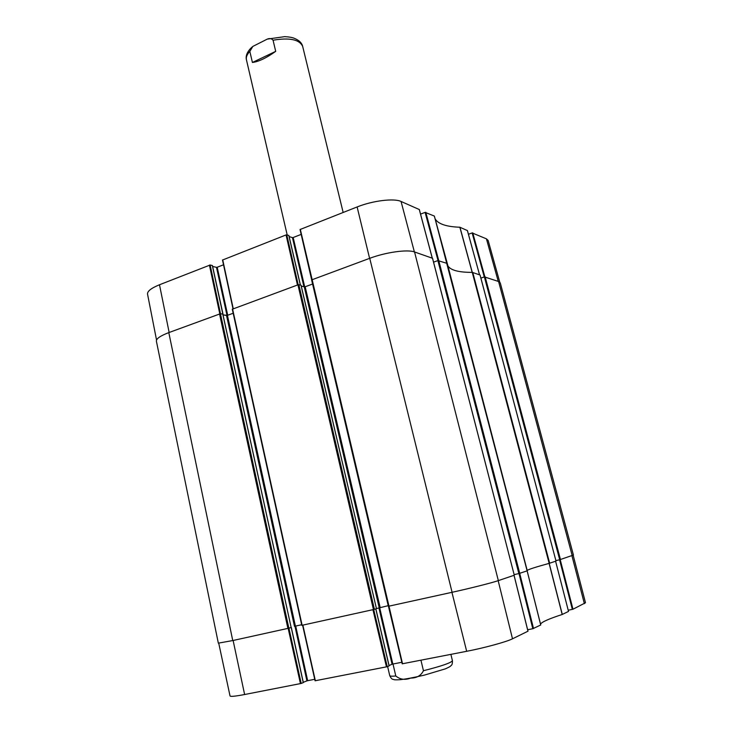 <?xml version="1.0" encoding="UTF-8"?>
<svg xmlns="http://www.w3.org/2000/svg" width="733" height="733" viewBox="0 0 733 733"><rect width="100%" height="100%" fill="white"/><g stroke="black" fill="none" stroke-linecap="round" stroke-linejoin="round"><path stroke-width="1.1" d="M468.442 234.276L472.144 232.929L484.266 276.927L480.894 278.091L484.376 276.891L559.7 559.755L573.426 555.037L500.254 282.874L498.587 281.499L484.376 276.891M227.038 315.575L223.015 314.897L227.432 315.355L233.167 313.248M222.924 314.136L220.505 313.724L210.142 265.007L212.332 265.511L222.878 314.301M210.142 265.007L159.492 284.761C151.236 288.133 147.251 291.239 147.535 294.089L156.541 340.057M212.607 266.446L216.501 267.353L227.019 315.465M227.716 315.254L217.206 267.252L216.501 267.353M217.206 267.252L223.519 264.778M298.184 284.78L286.777 234.835L286.053 234.936L222.502 260.041L233.076 308.84M286.777 234.835L288.802 235.458L300.356 285.073M289.123 236.594L292.449 237.62L303.938 286.823M304.708 286.887L293.173 237.519L292.449 237.62M293.173 237.519L301.171 234.395M419.285 209.528L401.061 201.465C394.07 198.057 372.694 200.668 357.118 206.953L300.044 229.53L311.708 279.786M420.55 214.118L425.122 212.378L438.022 260.545M433.551 262.139L437.885 260.591L518.863 573.582L527.274 570.796L447.313 263.568L434.357 216.061L425.122 212.378M467.397 230.565L459.857 227.23C446.296 226.763 438.041 223.95 435.09 218.791M499.741 282.113L488.141 240.451L486.428 238.83L472.144 232.929M559.7 559.755L555.926 560.598L559.581 559.783L572.354 609.389L572.977 609.224L585.493 602.755L573.16 555.229M556.017 561.075L480.069 275.012L472.254 272.364L549.173 563.365L556.017 561.075L480.033 274.976M549.173 563.365C535.86 567.012 528.53 569.376 527.183 570.448M527.274 570.796L447.313 263.568M518.863 573.582L514.135 574.635M432.543 258.382L514.282 575.213L498.339 580.618L414.557 251.969C407.603 249.211 385.787 252.234 369.734 258.309L311.607 279.914L388.371 606.292L452.087 592.291C469.743 588.425 492.255 582.735 498.339 580.618M388.224 605.669L376.432 608.564M298.853 284.716L301.016 285.229L376.46 608.702L374.407 609.352L298.853 284.716L297.937 284.853L232.288 309.225L301.785 625.35L374.407 609.352M301.648 624.745L294.959 626.211M220.431 313.715L222.777 314.109L291.138 627.485L288.848 628.181L220.431 313.715L168.801 332.608C160.298 335.851 156.166 338.719 156.395 341.202L218.333 643.143L232.746 640.56L288.848 628.181M447.909 265.868C450.593 270.257 458.711 272.419 472.254 272.364M434.312 216.015L447.112 263.404L437.885 260.591M301.29 286.2L305.175 286.759L312.579 284.038M432.516 258.273L414.557 251.969M420.944 660.204L423.445 670.722C421.017 675.615 416.756 678.071 410.654 678.089C405.074 680.251 400.126 679.546 395.793 675.982L392.998 664.016M303.251 682.643L301.199 683.449L288.912 628.163L291.221 627.466L303.242 682.597M540.533 624.15C541.641 622.042 548.861 618.826 562.193 614.492L568.515 611.404L555.596 561.212L568.515 611.404M519.01 573.554L532.809 628.722L540.743 624.983L527.146 570.851L540.743 624.983M532.809 628.722L527.641 629.748M388.508 606.283L402.206 663.814L466.674 651.298C484.357 647.908 506.659 641.806 512.495 638.81L527.962 631.205M401.84 662.284L392.833 664.043L379.639 607.575M378.897 607.785L392.082 664.245L392.833 664.043M392.082 664.245L389.058 665.537M375.8 608.912L389.067 665.876M389.076 665.921L387.244 666.7L373.711 609.535M302.665 625.176L315.071 680.783L387.244 666.7M314.741 679.299L307.658 680.682L295.711 626.055M294.968 626.229L306.916 680.884L307.658 680.682M306.916 680.884L303.26 682.322M218.736 643.217L230.034 695.965C230.501 696.771 235.366 696.286 244.62 694.518L301.199 683.449M572.354 609.389L568.212 610.232M275.709 51.356C266.427 57.98 258.667 61.682 252.418 62.47L275.709 51.356L273.052 40.205C271.522 38.391 269.478 38.079 266.94 39.28L252.83 46.426L249.834 51.402C247.003 54.398 245.876 57.22 246.453 59.859C245.537 56.294 246.884 52.519 250.484 48.543L252.262 46.894M252.418 62.47L249.834 51.402M472.272 272.364L459.957 227.248M459.857 227.23L472.18 272.364M467.37 230.492L479.547 274.811L467.407 230.519M438.71 260.453L425.8 212.295M209.427 265.099L219.772 313.779M169.149 332.48L159.492 284.761M233.259 308.767L222.731 259.858M402.536 663.786L300.31 229.319M369.597 258.355L357.118 206.953M286.053 234.936L297.479 285.027M419.258 209.427L432.278 258.19M484.852 276.772L472.748 232.847M498.248 281.38L486.428 238.83M414.374 251.905L401.061 201.465M434.357 216.061L527.128 570.86L540.716 625.011M549.658 563.228L472.767 272.429M519.734 573.362L438.737 260.462M498.587 281.499L572.207 555.587M232.746 640.56L168.801 332.608M369.734 258.309L452.087 592.291M302.124 625.295L232.581 309.024M219.524 313.852L287.904 628.419M297.937 284.853L373.454 609.599M304.268 286.896L379.199 607.694M305.175 286.759L380.143 607.455M226.534 315.492L294.483 626.358M227.432 315.355L295.408 626.119M560.479 559.563L485.136 276.772M423.445 670.722C441.66 666.105 451.317 662.76 452.426 660.69C452.499 663.374 452.087 664.968 451.198 665.472C450.227 666.105 451.665 666.059 445.261 668.89L424.279 675.148C413.33 677.668 405.184 679.198 399.833 679.711C392.833 680.077 394.143 679.473 392.989 679.344C391.963 679.289 390.881 678.052 389.736 675.624C389.919 676.238 391.935 676.348 395.793 675.982M549.099 563.393L562.193 614.492M562.284 614.456L549.2 563.365M572.977 609.224L560.204 559.636M533.514 628.529L519.706 573.371M514.025 575.295L527.971 631.241M451.931 592.328L466.674 651.298M372.95 609.709L386.474 666.911M288.161 628.364L300.448 683.66M233.121 640.477L244.62 694.518M315.355 680.755L302.866 625.13M498.174 580.673L512.495 638.81M571.914 555.687L584.375 603.653M267.664 39.06L284.688 36.65C288.958 36.888 292.055 37.401 293.979 38.18C298.991 40.15 301.895 42.908 302.683 46.463C299.54 39.509 289.663 37.429 273.052 40.205M223.015 314.182L212.423 265.575M222.502 260.041L233.012 308.868M300.044 229.53L311.662 279.823M300.42 285.091L288.875 235.513M432.314 258.208L419.303 209.473M232.288 309.225L301.785 625.35M311.607 279.914L388.371 606.292M376.46 608.702L301.071 285.265M222.85 314.145L291.138 627.485M514.282 575.213L432.571 258.318M452.426 660.69L450.887 654.377M389.736 675.624L387.62 666.544M528.007 631.214L514.062 575.286M388.444 606.292L402.206 663.814M375.864 608.894L389.131 665.885M291.303 627.439L303.325 682.597M302.592 625.185L315.071 680.783M246.453 59.859L287.199 234.963M302.683 46.463L343.154 212.451"/></g></svg>
